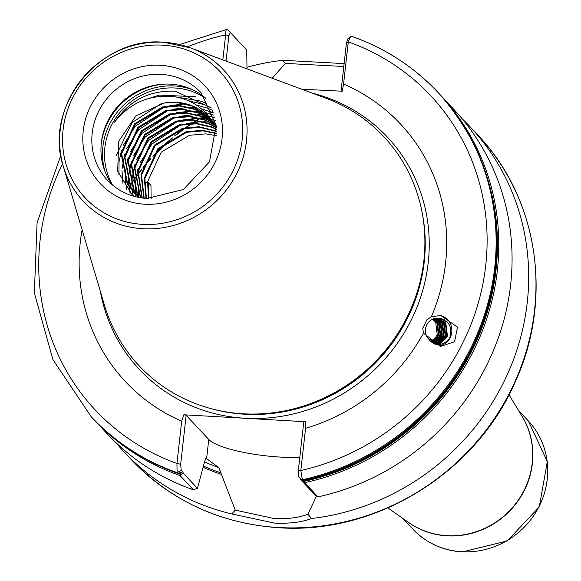 <?xml version="1.0" encoding="UTF-8"?>
<svg xmlns="http://www.w3.org/2000/svg" width="581" height="581" viewBox="0 0 581 581"><rect width="100%" height="100%" fill="white"/><g stroke="black" fill="none" stroke-linecap="round" stroke-linejoin="round"><path stroke-width="0.87" d="M300.856 479.848L304.669 482.666L317.96 496.886L315.069 495.056L300.856 479.848L300.493 478.57M197.46 488.345L193.357 489.776L180.066 475.556L183.247 473.137L197.46 488.345L204.737 461.147L206.001 458.198L218.819 467.596L235.24 510.111L274.036 518.543C287.58 519.153 298.859 517.715 307.865 514.25L316.58 496.014M299.789 457.421A60.664 13.131 6.4 0 1 280.928 457.124A60.664 13.131 6.4 0 1 208.753 439.461L186.152 415.277L180.662 464.248L181.192 470.399L182.884 471.866L183.247 473.137M422.772 328.258L423.418 333.109L440.703 346.378L454.567 341.744L457.479 327.168L440.674 315.367L431.284 316.914L426.941 319.688L422.772 328.258M438.089 345.985A15.447 14.627 94.8 0 0 447.769 341.178A15.447 14.627 94.8 0 0 449.324 339.137C453.173 327.568 449.505 320.589 438.335 318.192L437.972 318.163M431.48 341.563L436.171 338.309L438.357 334.692L436.818 322.324L433.15 318.954M433.448 318.838L437.391 322.368L438.931 334.743L436.745 338.353L431.756 341.715M432.576 319.201L435.699 322.23L437.246 334.598L435.053 338.215L430.949 341.236M438.335 318.192A12.433 11.773 94.8 0 0 438.263 318.185A12.433 11.773 94.8 0 0 428.727 322.048A12.433 11.773 94.8 0 0 426.737 336.341C433.048 346.269 440.58 347.206 449.324 339.137A15.447 14.627 94.8 0 0 439.483 315.301M435.612 342.921L437.587 342.848L444.625 339.013L446.811 335.404L445.271 323.036L437.42 318.148M437.711 318.156L445.845 323.08L447.392 335.448L445.199 339.064L438.161 342.899L435.91 342.95L427.667 337.997L426.737 336.341M434.777 342.79L435.895 342.71L442.933 338.876L445.126 335.259L443.579 322.891L436.578 318.17M436.868 318.156L444.153 322.942L445.7 335.31L443.514 338.926L436.469 342.754L435.067 342.841M433.949 342.594L441.248 338.73L443.434 335.121L441.887 322.745L435.728 318.265M436.019 318.228L442.468 322.796L444.007 335.164L441.821 338.781L434.232 342.667M433.121 342.325L439.556 338.592L441.742 334.976L440.195 322.608L434.878 318.417M435.169 318.359L440.776 322.658L442.315 335.026L440.129 338.636L433.397 342.427M432.293 341.984L437.863 338.447L440.049 334.838L438.51 322.462L434.014 318.649M434.312 318.562L439.083 322.513L440.623 334.881L438.437 338.498L432.576 342.107M132.926 196L117.689 171.199L118.698 141.336L135.939 115.779L164.067 103.055A53.132 50.286 136.9 0 1 176.275 102.307A53.132 50.286 136.9 0 1 209.313 117.58A53.132 50.286 136.9 0 1 210.932 119.41C202.355 107.202 190.633 99.707 175.774 96.933C150.813 93.817 130.391 102.241 114.522 122.192C129.258 100.462 149.499 90.135 175.251 91.217L211.164 107.754M112.336 184.86A64.055 60.627 136.9 0 1 101.958 138.561A64.055 60.627 136.9 0 1 159.869 84.441A64.055 60.627 136.9 0 1 170.407 84.151A64.055 60.627 136.9 0 1 205.369 97.935M163.806 42.282A96.083 90.941 136.9 0 1 190.263 47.795L325.818 98.174A167.604 158.628 136.9 0 1 422.278 271.436A167.604 158.628 136.9 0 1 270.746 413.033A167.604 158.628 136.9 0 1 243.185 413.788A167.604 158.628 136.9 0 1 104.413 305.054L63.336 166.398A96.083 90.941 136.9 0 1 163.66 42.275M210.932 119.41L216.357 127.268M216.314 126.825L210.78 119.185M209.567 117.856L192.195 106.054L176.399 102.445L164.067 103.055M216.132 125.198L211.448 119.955M211.157 119.679L195.521 109.606L179.725 105.996L163.355 107.434L135.177 124.334L121.611 153.718L127.711 184.221L133.848 192.456L139.491 197.576M139.796 197.634L133.31 191.883L127.174 183.647L121.066 153.137L134.632 123.76L162.818 106.86L179.18 105.422L194.976 109.025L210.903 119.374M211.186 119.65L216.154 125.358M214.483 123.23L212.973 121.85M212.675 121.589L198.84 113.164L183.044 109.555L166.682 110.993L138.496 127.893L124.93 157.277L131.037 187.779L135.3 193.887M135.017 193.611L130.493 187.198L124.392 156.696L137.958 127.312L166.137 110.412L182.499 108.974L198.303 112.583L212.435 121.276M212.733 121.538L214.222 122.932M215.994 125.147L214.411 123.84M214.099 123.593L202.166 116.716L186.363 113.106L170.001 114.544L141.822 131.444L128.256 160.828L134.356 191.331L137.116 195.521M136.818 195.26L133.819 190.757L127.711 160.247L141.277 130.87L169.463 113.97L185.826 112.532L201.622 116.135L213.873 123.259M214.186 123.506L215.754 124.828M216.255 126.266L215.762 125.91M215.428 125.67L205.485 120.274L189.689 116.665L173.327 118.103L145.141 135.003L131.575 164.387L137.682 194.889L139.033 197.061M138.714 196.814L137.138 194.308L131.03 163.806L144.596 134.422L172.782 117.522L189.145 116.084L204.94 119.693L215.217 125.329M215.544 125.561L216.234 126.077M216.386 127.667L208.804 123.826L193.008 120.216L176.646 121.654L148.46 138.554L134.894 167.938L140.617 197.772M140.384 197.736L134.356 167.357L147.923 137.98L176.101 121.08L192.471 119.642L208.267 123.252L216.364 127.421M216.51 129.403L212.13 127.384L196.327 123.775L179.965 125.213L151.786 142.113L138.22 171.497L142.243 198.012M141.953 197.976L137.675 170.916L151.242 141.532L179.427 124.632L195.79 123.194L211.586 126.803L216.488 129.098M216.582 131.408L199.653 127.326L183.291 128.764L155.105 145.664L141.539 175.048L144.182 198.244M143.848 198.208L141.001 174.467L154.568 145.09L182.746 128.19L199.109 126.752L216.575 131.066M216.59 133.666L202.972 130.885L186.61 132.323L158.431 149.223L144.865 178.607L146.39 198.433M146.013 198.404L144.32 178.026L157.887 148.642L186.073 131.742L202.435 130.304L216.597 133.281M148.431 198.528L147.639 181.577L161.206 152.2L189.391 135.3L205.754 133.862L216.524 135.736M138.336 197.17L137.058 195.579M151.104 198.564L150.966 185.136L148.184 182.158L148.852 198.542M246.969 67.258A237.389 224.68 136.9 0 1 282.693 60.286L344.119 63.605M307.865 514.25L311.583 518.499C301.815 522.217 289.44 523.75 274.457 523.089L231.804 513.953A237.389 224.68 136.9 0 1 123.68 451.466A237.389 224.68 136.9 0 1 115.634 442.344M423.418 333.109A188.426 178.338 136.9 0 1 305.57 428.291L300.835 470.523L302.352 479.753A237.389 224.68 136.9 0 0 482.775 319.761A237.389 224.68 136.9 0 0 438.038 92.481A237.389 224.68 136.9 0 0 351.628 36.349L350.612 36.4L348.295 41.883L343.56 84.071L342.231 91.217L301.713 89.213M343.56 84.071A188.426 178.338 136.9 0 1 431.284 316.914M298.801 477.11L303.021 480.465L298.801 477.11L298.271 470.959L303.761 421.988L305.366 421.719L305.57 428.291M305.366 421.719L183.836 414.783L186.152 415.277M222.843 59.901L225.646 34.882C225.711 30.524 226.256 28.651 227.287 29.253L230.308 32.463L228.878 35.79L226.038 61.092M182.884 471.866L177.764 473.319L177.096 472.607L176.951 463.456L181.686 421.225A188.426 178.338 136.9 0 1 82.117 229.8M179.544 44.555L227.28 29.246M181.192 470.399L177.096 472.607A237.389 224.68 136.9 0 1 91.13 416.628L91.798 417.34C115.786 442.853 144.466 461.525 177.837 473.362L177.764 473.319A237.389 224.68 136.9 0 1 91.798 417.34A237.389 224.68 136.9 0 1 91.464 416.984M193.357 489.776A237.389 224.68 136.9 0 1 107.071 433.695L93.781 419.467A237.389 224.68 136.9 0 1 92.793 418.4L93.781 419.467A237.389 224.68 136.9 0 0 180.066 475.556M227.287 29.253L246.758 50.068L246.99 68.878M462.033 118.669A237.389 224.68 136.9 0 1 470.588 127.319A237.389 224.68 136.9 0 1 511.113 365.732A237.389 224.68 136.9 0 1 311.583 518.499M181.686 421.225L183.836 414.783M303.021 480.465L303.05 480.516C392.226 462.091 468.976 387.585 489.877 299.142C507.329 220.257 490.27 151.605 438.706 93.192A237.389 224.68 136.9 0 1 483.443 320.472A237.389 224.68 136.9 0 1 303.021 480.465M304.669 482.666A237.389 224.68 136.9 0 0 485.367 322.76A237.389 224.68 136.9 0 0 440.688 95.32L439.694 94.26A237.389 224.68 136.9 0 1 440.688 95.32L453.979 109.54A237.389 224.68 136.9 0 1 498.658 336.987A237.389 224.68 136.9 0 1 317.96 496.886M221.041 474.219A204.759 193.793 136.9 0 1 203.248 467.349M231.804 513.953L235.24 510.111M272.206 78.246L285.351 63.402L282.693 60.286M147.567 182.216L144.531 182.514M150.341 98L159.281 95.102L195.557 96.722M175.128 96.816L201.316 101.196L206.509 103.585M116.062 155.781L132.018 122.656L161.416 103.498M188.186 100.658L204.635 104.754L211.223 107.884M118.902 175.171L119.054 161.714L121.451 150.559M123.419 145.127L135.337 126.215L164.14 107.253M169.877 105.611L185.448 103.861M196.131 104.885L207.954 108.306L212.239 110.23M122.99 183.959L121.959 170.531M122.039 168.904L124.777 154.118M126.745 148.685L138.663 129.766L167.466 110.804M173.203 109.17L188.774 107.42M190.495 107.456L196.342 107.95M201.469 108.843L213.169 112.663M126.709 189.406L125.38 180.263M125.336 179.58L125.285 174.089M125.358 172.455L128.096 157.669M130.064 152.237L141.982 133.325L170.785 114.363M176.522 112.721L192.093 110.971M193.822 111.015L199.668 111.508M200.401 111.61L202.943 112.024M205.391 112.532L214.004 115.183M130.108 193.306L128.931 186.421M128.902 186.145L128.699 183.821M128.655 183.138L128.604 177.641M128.684 176.014L131.415 161.227M133.383 155.795L145.301 136.876L174.111 117.914M179.841 116.28L195.412 114.53M197.141 114.566L202.987 115.06M203.72 115.161L206.262 115.583M206.575 115.641L207.526 115.83M208.456 116.033L214.73 117.79M133.26 196.095L132.352 190.829M132.345 190.771L132.25 189.972M132.221 189.704L132.025 187.372M131.981 186.69L131.923 181.199M132.003 179.565L134.741 164.779M136.709 159.347L148.627 140.435L177.43 121.473M183.168 119.831L198.738 118.081M202.566 116.883A199.711 189.021 136.9 0 0 200.43 118.117L206.313 118.618M207.047 118.72L209.588 119.134M209.894 119.192L210.852 119.388M210.983 119.417L215.355 120.499M136.034 196.843L135.678 194.381M135.656 194.221L135.576 193.531M135.547 193.255L135.344 190.931M135.3 190.248L135.25 184.751M135.329 183.124L138.06 168.337M140.028 162.905L151.946 143.986L180.749 125.024M186.486 123.39L202.057 121.64M203.786 121.676L209.632 122.17M210.366 122.271L212.907 122.693M213.714 122.845L214.171 122.94M214.302 122.969L215.871 123.317M138.866 196.814L138.663 194.482M138.627 193.8L138.569 188.309M147.937 184.605L150.966 185.136M341.032 91.159L346.487 42.5L347.925 39.174M343.799 66.488L285.351 63.402M228.878 35.79L225.646 34.882A229.858 217.548 136.9 0 0 187.554 46.836M346.487 42.5L348.295 41.883A229.858 217.548 136.9 0 1 485.76 265.161A229.858 217.548 136.9 0 1 300.835 470.523L298.271 470.959M180.662 464.248L176.951 463.456A229.858 217.548 136.9 0 1 62.559 163.631M439.389 344.613L447.174 336.406L445.329 321.046L444.087 319.521M437.362 344.613L441.756 341.781M442.737 340.764L445.482 336.268L444.189 321.729M443.332 320.494L441.56 318.548M435.866 344.395L438.633 342.826M438.96 342.579L440.071 341.635M441.044 340.626L443.797 336.123L442.497 321.584M441.64 320.349L440.601 319.129M440.275 318.802L439.672 318.228M434.61 344.054L436.513 342.979M437.268 342.441L438.379 341.49M439.352 340.481L442.105 335.978L440.805 321.446M439.948 320.204L438.909 318.991M438.582 318.657L438.219 318.301M433.499 343.625L434.82 342.841M435.576 342.296L436.687 341.352M437.66 340.343L440.413 335.84L439.113 321.3M438.256 320.066L437.217 318.846M496.791 247.557A235.733 223.111 136.9 0 1 302.49 481.039M181.773 474.147A235.733 223.111 136.9 0 1 178.926 473.152M387.883 507.917L408.748 522.551A79.161 74.927 -43.1 0 0 446.862 535.653A79.161 74.927 -43.1 0 0 520.169 497.256A79.161 74.927 -43.1 0 0 522.203 416.548L509.014 394.731M521.237 414.95A79.132 74.891 136.9 0 1 520.968 496.501A79.132 74.891 136.9 0 1 447.087 535.856A79.132 74.891 136.9 0 1 407.223 521.484M206.582 458.823L208.753 439.461M144.843 204.207A71.594 67.759 136.9 0 1 83.243 130.79A71.594 67.759 136.9 0 1 160.429 65.29A71.594 67.759 136.9 0 1 222.036 138.706A71.594 67.759 136.9 0 1 144.843 204.207M161.271 74.375A64.055 60.627 -43.1 0 0 98.857 110.891A64.055 60.627 -43.1 0 0 107.492 180.263C118.052 191.294 131.204 197.366 146.935 198.462L183.327 189.537L209.509 161.838L216.139 125.271L201.106 92.793A64.055 60.627 -43.1 0 0 161.271 74.375M112.75 185.208A64.992 61.513 136.9 0 1 114.958 119.228A64.992 61.513 136.9 0 1 174.954 88A64.992 61.513 136.9 0 1 205.689 98.371M105.045 171.62A66.321 62.77 136.9 0 1 174.387 85.959A66.321 62.77 136.9 0 1 192.645 89.764M412.713 528.986A79.132 74.891 -43.1 0 0 461.924 551.739A79.132 74.891 -43.1 0 0 539.023 506.625A79.132 74.891 -43.1 0 0 528.354 420.942L547.309 461.626L539.284 506.901L507.228 540.955L462.316 551.95C442.635 550.592 426.105 542.937 412.713 528.986L402.815 518.39M278.611 527.533A237.389 224.68 136.9 0 1 130.994 459.288C170.858 500.858 220.199 523.677 279.003 527.744C376.35 534.738 476.885 472.23 515.79 380.628C553.301 298.213 537.883 197.78 477.894 135.141A237.389 224.68 136.9 0 1 509.915 392.204A237.389 224.68 136.9 0 1 278.611 527.533M422.089 212.334A166.493 157.582 136.9 0 1 244.717 414.217A166.493 157.582 136.9 0 1 211.789 408.835M312.258 93.134A169.928 160.828 136.9 0 1 425.764 278.125A169.928 160.828 136.9 0 1 245 418.255A169.928 160.828 136.9 0 1 100.31 291.183M422.278 271.436L422.14 272.198A166.594 157.676 136.9 0 1 271.516 412.946L270.746 413.033M424.406 255.001A166.493 157.582 136.9 0 1 254.202 414.042M142.89 228.732A96.083 90.941 136.9 0 1 63.336 166.398C42.885 106.701 100.114 36.007 163.733 42.268L190.263 47.795A96.083 90.941 136.9 0 1 243.962 154.379A96.083 90.941 136.9 0 1 142.89 228.732M142.585 224.353A92.357 87.411 136.9 0 1 63.111 129.643A92.357 87.411 136.9 0 1 162.687 45.144A92.357 87.411 136.9 0 1 242.161 139.854A92.357 87.411 136.9 0 1 142.585 224.353M181.061 474.568A236.336 223.685 136.9 0 1 171.954 471.206M218.819 467.596A199.711 189.021 136.9 0 1 204.643 461.968M129.258 186.69A199.711 189.021 136.9 0 1 129.759 185.898M129.89 185.702A199.711 189.021 136.9 0 1 130.725 184.417M130.928 184.112A199.711 189.021 136.9 0 1 132.177 182.231M132.468 181.795A199.711 189.021 136.9 0 1 134.284 179.159M134.705 178.556A199.711 189.021 136.9 0 1 137.341 174.896M137.966 174.053A199.711 189.021 136.9 0 1 142.033 168.773M143.049 167.502A199.711 189.021 136.9 0 1 150.886 158.352M153.602 155.41A199.711 189.021 136.9 0 1 171.526 138.496M174.641 135.925A199.711 189.021 136.9 0 1 184.409 128.503M185.775 127.537A199.711 189.021 136.9 0 1 191.469 123.673M192.376 123.078A199.711 189.021 136.9 0 1 196.371 120.557M197.032 120.151A199.711 189.021 136.9 0 1 199.944 118.401M202.914 116.679A199.711 189.021 136.9 0 1 204.425 115.83M204.672 115.699A199.711 189.021 136.9 0 1 205.667 115.147M205.812 115.067A199.711 189.021 136.9 0 1 206.357 114.769M207.076 114.384A199.711 189.021 136.9 0 1 212.726 111.458M221.187 472.941A203.481 192.587 136.9 0 1 203.582 466.107M438.372 92.837A237.389 224.68 136.9 0 1 438.706 93.192L438.038 92.481C413.868 66.786 384.978 48.012 351.36 36.16M487.009 176.813A236.336 223.685 136.9 0 1 303.202 481.54M101.82 139.353A66.161 62.625 136.9 0 1 160.676 84.354M101.167 144.509A66.321 62.77 136.9 0 1 165.861 84.056M212.61 121.109L213.147 121.69M133.303 191.883L133.848 192.456M123.68 451.466L130.994 459.288M91.13 416.628L52.929 359.639L34.344 292.94L37.075 222.726L60.831 155.483M212.791 111.632L207.206 114.53M206.509 114.9L205.979 115.191M205.834 115.27L204.861 115.808M204.621 115.939L203.132 116.774M202.784 116.977L200.677 118.19M200.205 118.473L197.322 120.194M196.668 120.594L192.732 123.078M191.839 123.666L186.24 127.45M184.896 128.394L175.455 135.533M172.542 137.9L152.956 156.391M150.45 159.129L142.919 167.974M141.924 169.224L137.944 174.416M137.327 175.244L134.734 178.854M134.32 179.449L132.533 182.049M132.243 182.478L131.008 184.33M130.812 184.635L129.991 185.898M129.868 186.087L129.374 186.857M470.588 127.319L477.894 135.141M518.448 410.346L528.354 420.942M350.612 36.4L347.474 39.159"/></g></svg>
